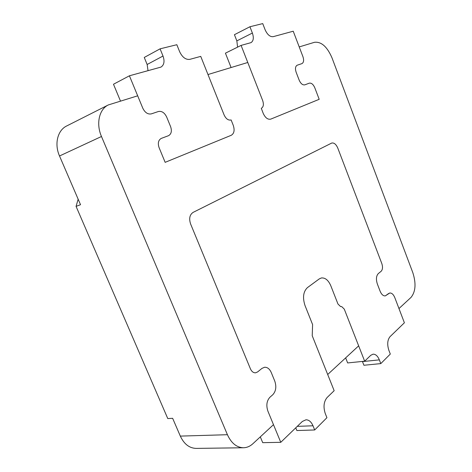 <?xml version="1.0" encoding="UTF-8"?>
<svg xmlns="http://www.w3.org/2000/svg" width="472" height="472" viewBox="0 0 472 472"><rect width="100%" height="100%" fill="white"/><g stroke="black" fill="none" stroke-linecap="round" stroke-linejoin="round"><path stroke-width="0.71" d="M388.45 293.649L389.748 293.012C391.772 292.876 393.465 294.422 394.81 297.649L404.392 322.783L390.019 336.678C387.412 339.964 387.034 344.531 388.893 350.389L390.309 354.059L380.798 363.605L379.346 359.87C377.718 356.006 375.618 354.1 373.045 354.171L370.75 355.316L364.661 361.198L344.283 309.125L341.722 306.617L340.56 306.552L337.97 304.027L330.801 285.749C328.382 280.191 325.237 277.595 321.361 277.961L319.261 278.905L307.408 287.637C303.266 291.655 302.463 297.602 305 305.496L312.6 324.583L312.222 335.728L334.158 390.698L327.131 397.489C323.762 401.601 323.143 406.964 325.279 413.578L326.931 417.685L314.694 429.968L312.995 425.779C311.278 421.826 308.936 419.832 305.974 419.785L302.322 421.478L280.769 442.317L267.895 411.136C266.019 405.413 266.709 400.775 269.954 397.212L272.781 394.739C275.955 391.235 276.622 386.692 274.775 381.111L271.27 372.55C269.648 368.915 267.412 367.151 264.568 367.257L261.96 368.39L257.606 371.936L255.57 372.815C253.381 372.892 251.659 371.547 250.396 368.768L190.611 223.993C188.841 218.595 189.667 214.725 193.101 212.388L331.745 143.04C334.117 142.621 336.129 144.308 337.793 148.102L381.83 263.594C382.922 267.022 382.686 269.583 381.128 271.288L378.326 273.571C376.202 275.878 375.883 279.365 377.358 284.02L380.102 291.171C381.494 294.463 383.223 296.038 385.288 295.897L389.748 293.012C391.772 292.876 393.465 294.422 394.81 297.649L398.97 308.552L411.023 297.395C415.655 291.684 416.251 283.418 412.799 272.598L331.969 57.791C327.161 46.704 321.343 41.536 314.517 42.291L299.218 46.923L302.941 56.693C304.068 60.151 303.75 62.451 302.003 63.59L297.124 65.236C295.336 66.399 295.006 68.741 296.15 72.263L299.183 80.175C300.77 83.691 302.658 85.249 304.835 84.836L309.284 83.178C311.42 82.789 313.249 84.311 314.783 87.745L319.19 99.303L270.775 119.115C267.825 119.77 265.311 117.87 263.234 113.416L261.305 108.336C263.476 107.014 263.931 104.424 262.674 100.565L241.092 45.401L251.01 42.639C253.499 40.952 253.954 37.754 252.378 33.052L249.93 26.745L262.733 23.6L265.116 29.777C267.353 34.686 270.049 36.981 273.205 36.663L293.23 31.211L302.941 56.693C304.068 60.151 303.75 62.451 302.003 63.59L297.124 65.236C295.336 66.399 295.006 68.741 296.15 72.263L299.183 80.175C300.77 83.691 302.658 85.249 304.835 84.836L309.284 83.178C311.42 82.789 313.249 84.311 314.783 87.745L319.19 99.303L270.775 119.115C267.825 119.77 265.311 117.87 263.234 113.416L261.305 108.336C263.476 107.014 263.931 104.424 262.674 100.565L247.776 62.487L207.981 74.535L224.112 114.95C225.999 118.903 228.336 120.572 231.121 119.959L233.227 125.257C234.844 130.189 234.171 133.535 231.227 135.299L165.153 162.338L159.105 147.689C157.613 143.222 158.327 140.131 161.235 138.414L168.551 135.676C171.377 134.001 172.056 130.98 170.593 126.62L166.651 116.991C164.551 112.708 161.813 110.879 158.439 111.498L151.323 113.876C147.86 114.525 145.022 112.655 142.815 108.247L129.416 75.797L161.005 67.083C164.156 64.953 164.822 61.266 163.005 56.032L160.085 48.834L176.835 44.716L179.661 51.749C182.351 57.319 185.738 59.855 189.821 59.354L200.736 56.386L224.112 114.95C225.999 118.903 228.336 120.572 231.121 119.959L233.227 125.257C234.844 130.189 234.171 133.535 231.227 135.299L165.153 162.338L159.105 147.689C157.613 143.222 158.327 140.131 161.235 138.414L168.551 135.676C171.377 134.001 172.056 130.98 170.593 126.62L166.651 116.991C164.551 112.708 161.813 110.879 158.439 111.498L151.323 113.876C147.86 114.525 145.022 112.655 142.815 108.247L137.682 95.81L108.33 104.937C99.167 109.239 95.869 123.699 101.48 136.496L227.421 434.706C231.309 443.184 236.661 447.539 243.481 447.757C246.915 447.668 250.06 446.317 252.909 443.709L273.483 424.67L267.895 411.136C266.019 405.413 266.709 400.775 269.954 397.212L272.781 394.739C275.955 391.235 276.622 386.692 274.775 381.111L271.27 372.55C269.648 368.915 267.412 367.151 264.568 367.257L261.96 368.39L257.606 371.936L255.57 372.815C253.381 372.892 251.659 371.547 250.396 368.768L190.611 223.993C188.841 218.595 189.667 214.725 193.101 212.388L331.745 143.04C334.117 142.621 336.129 144.308 337.793 148.102L381.83 263.594C382.922 267.022 382.686 269.583 381.128 271.288L378.326 273.571C376.202 275.878 375.883 279.365 377.358 284.02L380.102 291.171C381.494 294.463 383.223 296.038 385.288 295.897L388.45 293.649M362.413 361.428L363.912 365.263L380.798 363.605M345.657 357.882L347.652 362.938L364.661 361.198M295.755 427.833L296.864 430.541L314.694 429.968M260.302 436.871L262.715 442.665L280.769 442.317M120.466 101.02L113.486 84.246L129.416 75.797M148.037 70.729L147.14 64.493L144.261 57.454L160.085 48.834M237.593 47.135L236.844 40.881L234.425 34.698L249.93 26.745M231.097 67.537L225.427 53.171L241.092 45.401M243.481 447.757L196.175 448.4C189.355 448.199 184.068 444.099 180.322 436.104L172.64 418.304L167.772 418.564L76.069 206.376L78.151 199.19M358.655 345.852L327.698 374.502L312.222 335.728L312.6 324.583L305 305.496C302.463 297.602 303.266 291.655 307.408 287.637L319.261 278.905L321.361 277.961C325.237 277.595 328.382 280.191 330.801 285.749L337.97 304.027L340.56 306.552L341.722 306.617L344.283 309.125L358.655 345.852M76.069 206.376L80.523 204.695L59.519 155.984C54.15 144.007 57.584 130.254 66.694 125.959L108.33 104.937M362.478 361.593L379.346 359.87M297.277 426.358L312.995 425.779M147.14 64.493L163.005 56.032M236.844 40.881L252.378 33.052M180.322 436.104L227.421 434.706M59.519 155.984L101.48 136.496"/></g></svg>

